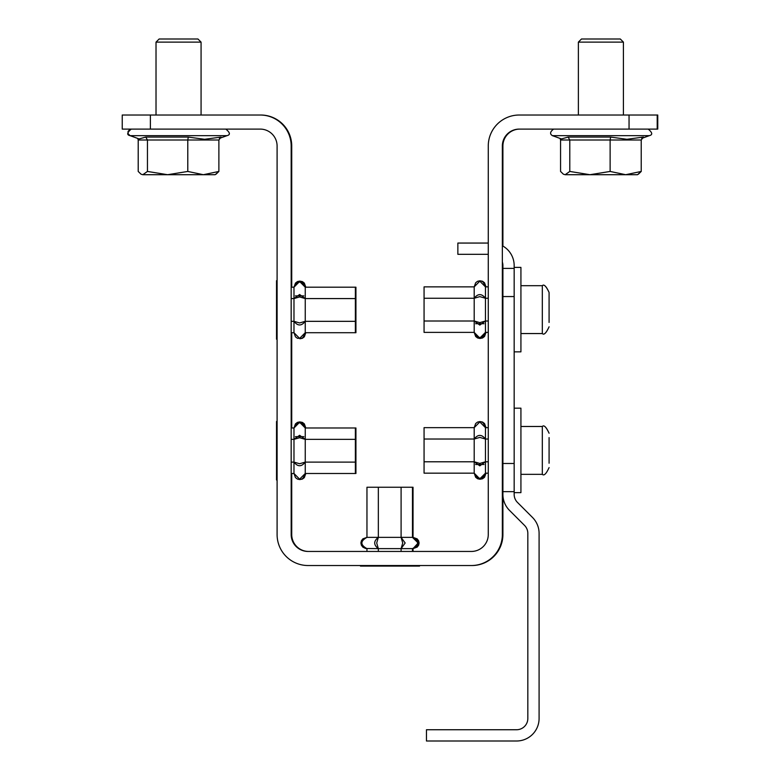 <?xml version="1.0" encoding="UTF-8"?>
<svg xmlns="http://www.w3.org/2000/svg" width="780" height="780" viewBox="0 0 780 780"><rect width="100%" height="100%" fill="white"/><g stroke="black" fill="none" stroke-linecap="round" stroke-linejoin="round"><path stroke-width="1.17" d="M308.627 551.45A16.897 16.897 0 0 1 291.73 534.553L291.73 473.489M291.73 427.976L291.73 332.709M291.73 287.196L291.73 145.996A30.976 30.976 0 0 0 260.764 115.021L260.198 115.021A30.976 30.976 0 0 1 291.174 145.996L291.174 534.553A16.897 16.897 0 0 0 308.061 551.45L471.373 551.45A16.897 16.897 0 0 0 488.27 534.553L488.27 145.996A30.976 30.976 0 0 1 519.236 115.021L657.764 115.021L657.764 129.1M502.905 491.644L502.905 268.398L514.166 268.398L514.166 491.644L502.905 491.644L502.905 534.553A30.976 30.976 0 0 1 471.939 565.529L308.061 565.529A30.976 30.976 0 0 1 277.095 534.553L277.095 145.996A16.897 16.897 0 0 0 260.198 129.1L122.236 129.1L122.236 115.021L260.198 115.021M502.905 246.07L502.905 145.996A16.897 16.897 0 0 1 519.802 129.1M413.039 551.45L413.039 548.633L418.733 542.997L413.039 537.371L366.941 537.371C360.204 541.125 360.204 544.879 366.961 548.633L366.961 551.45M413.039 548.633L417.212 547.092L418.636 545.171L419.104 542.958L418.616 540.784L417.173 538.873L413.039 537.371C419.796 541.125 419.796 544.879 413.039 548.633L418.168 542.997L412.474 537.371L412.474 487.247L366.961 487.247L366.961 537.371L362.846 538.853L361.394 540.755L360.896 542.958L361.364 545.171L362.856 547.16L365.596 548.486L378.339 548.633C373.513 544.879 373.513 541.125 378.339 537.371L378.339 487.247M419.543 565.529L419.543 566.085L360.457 566.085L360.457 565.529M413.039 537.371L413.039 487.247L412.474 487.247M291.174 462.111L293.982 462.111L299.618 463.739L305.253 462.111L355.368 462.111L355.368 473.489L355.933 473.489L355.933 427.976L305.253 427.976L299.618 422.282L293.982 427.976C297.736 421.219 301.499 421.219 305.253 427.976L303.761 423.862L301.86 422.409L299.656 421.912L297.443 422.38L295.464 423.872L293.982 427.957L293.982 439.354L299.618 435.289L305.253 439.354L305.253 427.976M302.66 478.598L305.809 473.489L304.327 477.604L302.425 479.056L299.9 479.554M302.66 422.867L305.809 427.976L302.66 422.867M355.933 439.354L355.368 439.354L355.368 427.976M355.368 473.489L305.253 473.489L305.253 439.354L355.368 439.354L355.368 462.111L355.933 462.111M482.859 478.276L486.018 473.168L482.859 478.276M480.1 421.59L482.557 422.048L484.536 423.55L486.018 427.635L482.859 422.546M482.859 337.496L486.018 332.387L480.1 338.072M480.1 280.81L482.557 281.268L484.536 282.769L486.018 286.855L482.859 281.765M291.174 321.331L293.982 321.331L299.618 322.959L305.253 321.331L355.368 321.331L355.368 332.709L355.933 332.709L355.933 287.196L305.253 287.196L299.618 281.502L293.982 287.196C297.736 280.439 301.499 280.439 305.253 287.196L303.761 283.081L301.86 281.629L299.656 281.131L297.443 281.59L295.464 283.091L293.982 287.177L293.982 298.574L299.618 294.508L305.253 298.574L305.253 287.196M302.66 337.818L305.809 332.709L304.327 336.823L302.425 338.276L299.9 338.773M302.66 282.087L305.809 287.196L302.66 282.087M355.933 298.574L355.368 298.574L355.368 287.196M355.368 332.709L305.253 332.709L305.253 298.574L355.368 298.574L355.368 321.331L355.933 321.331M471.373 565.529A30.976 30.976 0 0 0 502.349 534.553L502.349 145.996A16.897 16.897 0 0 1 519.236 129.1L629.05 129.1L629.05 115.021M657.208 115.021L657.208 129.1L553.585 129.1C550.036 131.8 549.646 133.984 552.435 135.652C549.646 133.984 550.036 131.8 553.585 129.1M150.384 115.021L150.384 129.1L210.58 129.1M405.161 542.997L401.095 548.633L402.724 542.997L401.095 537.371L405.161 542.997M412.474 551.45L412.474 548.633L378.339 548.633L376.711 542.997L378.339 537.371M375.092 566.085L375.092 565.529M378.339 551.45L378.339 548.633M404.352 565.529L404.352 566.085M401.095 487.247L401.095 537.371M401.095 548.633L401.095 551.45M418.977 566.085L418.977 565.529M412.474 537.371C419.231 541.125 419.231 544.879 412.474 548.633L416.647 547.092L418.08 545.171L418.548 542.958L416.608 538.873L412.474 537.371M305.253 439.354L299.618 437.726L293.982 439.354L291.174 439.354M305.253 462.111C301.499 466.937 297.736 466.937 293.982 462.111L293.982 439.354M291.174 473.489L293.982 473.489L299.618 479.183L305.253 473.489L305.097 474.874L303.761 477.604L301.86 479.056L299.656 479.563L297.443 479.095L295.464 477.594L293.982 473.509L293.982 462.111M277.095 479.993L276.529 479.993L276.529 421.473L277.095 421.473M303.829 436.654L295.406 436.654M291.174 427.976L293.982 427.976M277.095 436.108L276.529 436.108M276.529 465.368L277.095 465.368M488.27 439.033L485.452 439.033L479.817 437.404L474.191 439.033L474.191 473.168L424.066 473.168L424.066 461.789L474.191 461.789L479.817 463.418L485.452 461.789L479.817 465.855L474.191 461.789M424.066 461.789L424.066 439.033L474.191 439.033C477.945 434.206 481.699 434.206 485.452 439.033L485.452 473.168C481.699 479.924 477.945 479.924 474.191 473.168L479.817 478.861L485.452 473.187L488.27 473.168M485.452 439.033L485.452 427.635L479.817 421.96L474.191 427.635L474.191 439.033M424.066 439.033L424.066 427.654L474.191 427.654L475.673 423.54L477.575 422.087L479.778 421.58L481.991 422.048L483.97 423.55L485.452 427.635L488.27 427.654M502.349 421.151L502.905 421.151M502.905 479.671L502.349 479.671M475.605 464.49L484.029 464.49M502.349 465.036L502.905 465.036M485.452 461.789L488.27 461.789M502.905 435.776L502.349 435.776M488.27 298.252L485.452 298.252L479.817 296.624L474.191 298.252L474.191 332.387L424.066 332.387L424.066 321.009L474.191 321.009L479.817 322.627L485.452 321.009L479.817 325.075L474.191 321.009M424.066 321.009L424.066 298.252L474.191 298.252C477.945 293.426 481.699 293.426 485.452 298.252L485.452 332.387C481.699 339.144 477.945 339.144 474.191 332.387L479.817 338.072L485.452 332.387L488.27 332.387M485.452 298.252L485.452 286.855L479.817 281.18L474.191 286.855L474.191 298.252M424.066 298.252L424.066 286.865L474.191 286.865L475.673 282.76L477.575 281.297L479.778 280.8L481.991 281.268L483.97 282.769L485.452 286.855L488.27 286.865M502.349 280.371L502.905 280.371M502.905 338.89L502.349 338.89M475.605 323.71L484.029 323.71M502.349 324.256L502.905 324.256M485.452 321.009L488.27 321.009M502.905 294.996L502.349 294.996M305.253 298.574L299.618 296.946L293.982 298.574L291.174 298.574M305.253 321.331C301.499 326.157 297.736 326.157 293.982 321.331L293.982 298.574M291.174 332.709L293.982 332.709L299.618 338.403L305.253 332.709L305.097 334.094L303.761 336.823L301.86 338.276L297.443 338.315L295.464 336.814L293.982 332.728L293.982 321.331M277.095 339.212L276.529 339.212L276.529 280.693L277.095 280.693M303.829 295.873L295.406 295.873M291.174 287.196L293.982 287.196M277.095 295.318L276.529 295.318M276.529 324.587L277.095 324.587M549.081 437.599L549.081 463.223M549.081 454.486L549.081 441.685M638.401 174.194L641.228 171.444L625.677 174.71L637.494 174.71L641.228 171.444L641.228 140.01L610.126 140.01L610.126 171.444L589.963 174.71L569.79 171.444L565.178 174.71L625.677 174.71L610.126 171.444M216.05 174.194L218.878 171.444L203.336 174.71L215.143 174.71L218.878 171.444L218.878 140.01L187.785 140.01L187.785 171.444L167.612 174.71L147.449 171.444L142.828 174.71L203.336 174.71L187.785 171.444M641.716 138.43L649.35 135.652L552.435 135.652L561.463 138.938L568.113 137.075L610.633 137.075L626.935 139.298L643.412 137.075L641.92 138.148M578.37 42.12L623.415 42.12L620.295 39L581.49 39L578.37 42.12L578.37 115.021M563.384 174.194L565.178 174.71L563.384 174.194L560.557 171.444L560.557 140.01L569.79 140.01L569.79 171.444M610.633 137.075L610.126 140.01L569.79 140.01L568.113 137.075M641.228 140.01L643.412 137.075M560.069 138.43L560.557 140.01M219.365 138.43L226.999 135.652L130.084 135.652L139.113 138.938L145.762 137.075L188.282 137.075L204.584 139.298L221.062 137.075L219.57 138.148M156.019 42.12L201.074 42.12L197.945 39L159.139 39L156.019 42.12L156.019 115.021M141.034 174.194L142.828 174.71L141.034 174.194L138.206 171.444L138.206 140.01L147.449 140.01L147.449 171.444M188.282 137.075L187.785 140.01L147.449 140.01L145.762 137.075M218.878 140.01L221.062 137.075M137.728 138.43L138.206 140.01M514.166 408.174L520.923 408.174L520.923 492.648L514.166 492.648L514.166 491.644M502.905 268.398L502.905 265.58A11.261 11.261 0 0 0 502.349 262.06M502.905 494.452A22.523 22.523 0 0 0 509.506 510.383L524.521 525.398A11.261 11.261 0 0 1 527.826 533.364L527.826 718.477A11.261 11.261 0 0 1 516.555 729.739L426.455 729.739L426.455 741L516.555 741A22.523 22.523 0 0 0 539.087 718.477L539.087 533.364A22.523 22.523 0 0 0 532.486 517.442L517.471 502.417A11.261 11.261 0 0 1 514.166 494.452L514.166 492.648M514.166 351.858L520.923 351.858L520.923 267.394L514.166 267.394L514.166 265.58A22.523 22.523 0 0 0 502.349 245.758M488.27 254.319L457.86 254.319L457.86 243.058L488.27 243.058M514.166 296.556L502.905 296.556M502.905 463.486L514.166 463.486M549.081 322.433L549.081 292.451L549.081 322.433M514.166 267.394L514.166 268.398M520.923 474.347L542.324 474.347L542.324 426.475C543.894 424.71 546.146 426.962 549.081 433.231C546.283 427.04 544.03 424.788 542.324 426.475L520.923 426.475M520.923 333.557L542.324 333.557L542.324 285.694C544.001 283.988 546.254 286.24 549.081 292.451C546.117 286.162 543.865 283.91 542.324 285.694L520.923 285.694M305.809 427.957L304.327 423.862L302.425 422.409L299.9 421.921M480.1 479.232L482.557 478.764L484.536 477.272L486.018 473.187M480.1 338.442L482.557 337.984L484.536 336.492L486.018 332.407M305.809 287.177L304.327 283.081L302.425 281.629L299.9 281.131M474.191 473.187L475.673 477.282L477.575 478.735L479.778 479.232L481.991 478.764L483.97 477.272L485.452 473.187M474.191 332.407L475.673 336.502L477.575 337.954L479.778 338.452L481.991 337.984L483.97 336.492L485.452 332.407M542.324 474.347C544.03 476.034 546.283 473.782 549.081 467.581C546.283 473.782 544.03 476.034 542.324 474.347M649.35 135.652C652.831 134.803 652.45 132.62 648.2 129.1C652.45 132.62 652.831 134.803 649.35 135.652M130.084 135.652L128.144 133.828L128.018 131.479L129.899 129.382L131.235 129.1C126.984 132.746 126.594 134.93 130.084 135.652M226.999 135.652C230.509 134.803 230.129 132.62 225.849 129.1C230.1 132.62 230.49 134.803 226.999 135.652M623.415 42.12L623.415 115.021M201.074 42.12L201.074 115.021M542.324 333.557C544.03 335.254 546.283 333.002 549.081 326.8C546.205 333.05 543.952 335.302 542.324 333.557"/></g></svg>
